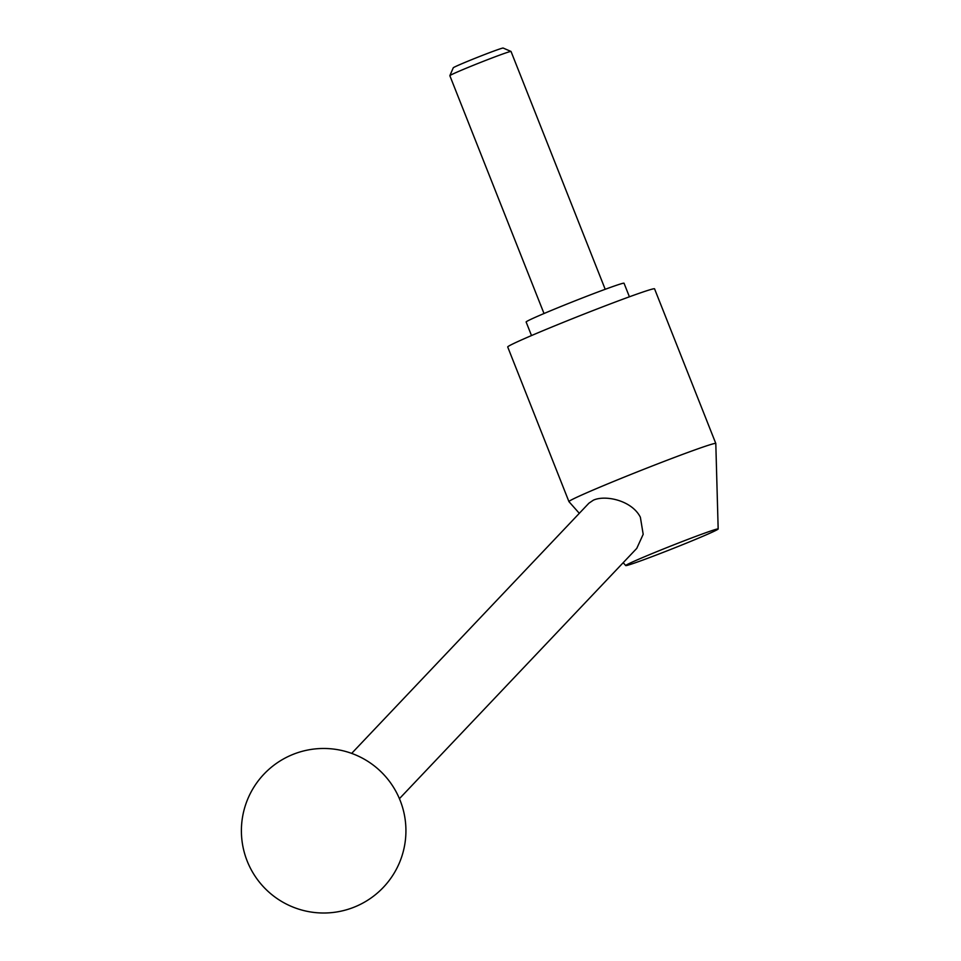 <?xml version="1.0" encoding="UTF-8"?>
<svg xmlns="http://www.w3.org/2000/svg" width="961" height="961" viewBox="0 0 961 961"><rect width="100%" height="100%" fill="white"/><g stroke="black" fill="none" stroke-linecap="round" stroke-linejoin="round"><path stroke-width="1.44" d="M706.419 534.748A49.72 1.562 158.4 0 0 718.167 528.97A49.72 1.562 158.4 0 0 688.412 539.181A49.72 1.562 158.4 0 0 637.479 559.77A49.72 1.562 158.4 0 0 625.731 565.573A49.72 1.562 158.4 0 0 655.979 555.146A49.72 1.562 158.4 0 0 706.419 534.748M718.167 528.97L715.801 443.501A78.982 2.487 158.4 0 0 715.801 443.465A78.982 2.487 158.4 0 0 668.123 459.851A78.982 2.487 158.4 0 0 587.603 492.416A78.982 2.487 158.4 0 0 568.936 501.618A78.982 2.487 158.4 0 0 568.948 501.642L579.315 513.318M351.666 753.388L588.913 503.192L593.357 500.188C605.262 494.699 631.857 500.333 640.374 517.234L643.185 534.316L636.771 548.371L399.428 798.675M715.801 443.465L654.561 288.829A78.982 2.487 158.4 0 0 606.896 305.214A78.982 2.487 158.4 0 0 526.376 337.779A78.982 2.487 158.4 0 0 507.708 346.969L568.936 501.618M531.505 335.557L526.123 321.995A52.651 1.658 -21.6 0 1 538.58 315.857A52.651 1.658 -21.6 0 1 592.252 294.15A52.651 1.658 -21.6 0 1 624.037 283.219L629.407 296.793M449.856 75.655L453.256 67.811A26.848 0.841 158.4 0 1 459.598 64.711A26.848 0.841 158.4 0 1 486.602 53.78A26.848 0.841 158.4 0 1 503.156 48.05L511.012 51.45A32.902 1.033 158.4 0 0 511.012 51.45A32.902 1.033 158.4 0 0 490.723 58.465A32.902 1.033 158.4 0 0 457.628 71.859A32.902 1.033 158.4 0 0 449.856 75.655A32.902 1.033 158.4 0 0 449.844 75.691L544.01 313.526M290.775 755.334A82.274 82.274 0 0 0 248.25 863.627A82.274 82.274 0 0 0 356.555 906.151A82.274 82.274 0 0 0 399.067 797.846A82.274 82.274 0 0 0 290.775 755.334M605.202 289.297L511.036 51.474M625.731 565.573L623.184 562.702"/></g></svg>

